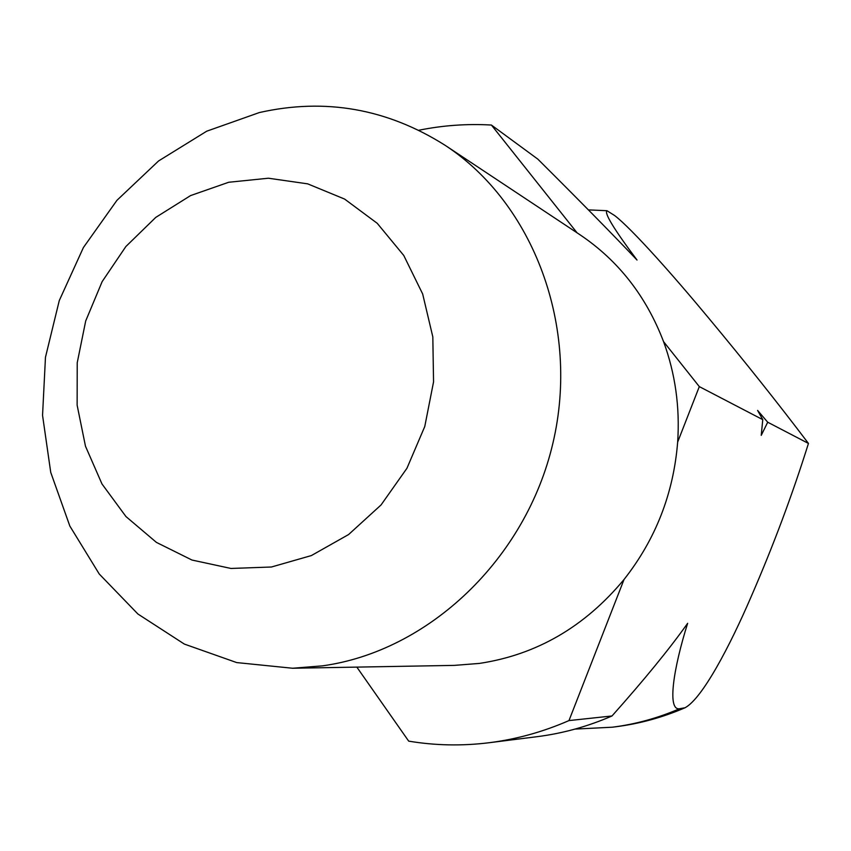 <?xml version="1.0" encoding="UTF-8"?>
<svg xmlns="http://www.w3.org/2000/svg" width="851" height="851" viewBox="0 0 851 851"><rect width="100%" height="100%" fill="white"/><g stroke="black" fill="none" stroke-linecap="round" stroke-linejoin="round"><path stroke-width="1.28" d="M418.905 130.235C442.828 125.363 466.997 123.64 491.41 125.044L537.821 159.126C579.425 200.528 612.507 234.174 637.037 260.044C614.103 229.43 604.072 212.984 606.954 210.708L614.699 215.58C632.059 228.919 674.3 276.639 708.692 318.104C744.742 361.409 777.995 403.183 808.45 443.435C792.334 494.846 773.219 545.97 751.093 596.817C729.839 646.196 702.288 698.618 685.034 707.755L679.598 708.723C666.918 710.851 673.46 668.301 687.64 623.315C669.769 648.536 644.558 679.417 612.007 715.968C587.722 726.52 562.766 733.424 537.141 736.679L536.97 736.7M259.395 112.545C325.284 97.737 387.226 108.683 445.222 145.372C533.449 203.272 580.318 326.773 552.937 443.073C525.854 559.437 428.266 651.334 322.38 665.865L292.606 668.248L236.695 662.578L184.369 644.09L137.915 614.018L99.248 574.01L69.846 526.067L50.741 472.401L42.55 415.352L45.465 357.292L59.272 300.584L83.409 247.535L116.938 200.325L158.573 160.956L206.708 131.203L259.395 112.545M445.222 145.372L579.935 234.727C618.283 260.512 646.164 296.148 663.557 341.634C675.29 373.642 679.992 407.129 677.662 442.095C673.524 493.506 655.653 539.311 624.038 579.488C584.775 626.793 536.566 654.77 479.4 663.418L454.243 665.386L292.606 668.248M228.706 182.263L268.384 178.221L307.668 183.848L344.602 199.07L377.227 223.302L403.757 255.46L422.67 293.989L432.819 336.89L433.553 381.876L424.777 426.489L406.938 468.284L381.057 504.951L348.591 534.545L311.37 555.565L271.448 567L230.961 568.457L191.975 560.043L156.424 542.395L125.969 516.568L101.982 483.964L85.483 446.232L77.133 405.204L77.218 362.803L85.696 320.976L102.141 281.628L125.852 246.545L155.776 217.388L190.581 195.581L228.706 182.263M612.007 715.968L568.979 720.584C543.098 731.871 516.536 739.253 489.282 742.71L489.197 742.721C461.987 746.093 435.148 745.561 408.693 741.136L356.835 667.11M808.45 443.435L767.708 422.224L757.592 410.416L762.762 419.649L699.309 386.609L663.557 341.634M577.084 232.834L491.41 125.044M762.762 419.649L761.241 435.34L767.708 422.224M677.662 442.095L699.309 386.609M568.979 720.584L624.038 579.488M679.598 708.723C657.855 718.106 635.484 724.265 612.454 727.19L615.837 726.765M682.768 708.383C661.153 717.712 638.888 723.829 615.996 726.743L615.922 726.754M588.392 209.889L606.954 210.708M685.034 707.755C662.823 717.372 639.814 723.701 615.996 726.743L615.986 726.743M537.055 736.689L489.197 742.721M574.989 729.094L612.38 727.201"/></g></svg>

